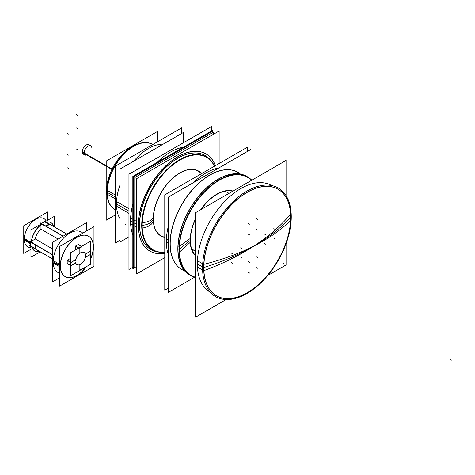 <?xml version="1.0" encoding="UTF-8"?>
<svg xmlns="http://www.w3.org/2000/svg" width="475" height="475" viewBox="0 0 475 475"><rect width="100%" height="100%" fill="white"/><g stroke="black" fill="none" stroke-linecap="round" stroke-linejoin="round"><path stroke-width="0.71" d="M205.93 153.87A56.098 32.389 -60 0 0 162.699 168.898A56.098 32.389 -60 0 0 138.213 225.352A56.098 32.389 120 0 0 149.833 251.032M149.91 251.079A56.098 32.389 120 0 0 164.777 253.246A56.098 32.389 120 0 1 138.213 225.352A56.098 32.389 -60 0 1 171.237 161.132A56.098 32.389 -60 0 1 215.317 165.71A56.098 32.389 -60 0 0 206.007 153.918M150.741 249.464A54.287 31.344 120 0 1 139.496 224.616A54.287 31.344 -60 0 1 163.192 169.985A54.287 31.344 -60 0 1 205.022 155.438M205.099 155.479A54.287 31.344 -60 0 1 210.158 159.832A54.287 31.344 -60 0 0 167.058 166.179A54.287 31.344 -60 0 0 139.496 224.616A54.287 31.344 120 0 0 157.106 251.72A54.287 31.344 120 0 1 150.812 249.506M115.188 209.606A37.549 21.678 120 0 1 107.19 192.357A37.549 21.678 120 0 0 114.962 209.481L114.671 209.315M133.736 146.312A37.549 21.678 120 0 0 107.19 192.298A37.549 21.678 120 0 1 123.708 154.369A37.549 21.678 120 0 1 152.713 144.566L152.511 144.447A37.549 21.678 120 0 0 133.79 146.282M116.464 203.929A45.238 26.119 120 0 0 120.044 218.844A45.238 26.119 120 0 1 116.464 203.929A45.238 26.119 -60 0 1 120.044 184.876A45.238 26.119 -60 0 0 116.464 203.929L128.951 211.138M133.742 161.156A45.238 26.119 -60 0 1 163.162 144.168A45.238 26.119 -60 0 0 133.742 161.156M130.536 220.922A56.098 32.389 120 0 0 132.84 234.971A56.098 32.389 120 0 1 130.536 220.922A56.098 32.389 -60 0 1 132.84 204.208A56.098 32.389 -60 0 0 130.536 220.922L136.628 224.438M156.94 162.509A56.098 32.389 -60 0 1 183.469 147.197A56.098 32.389 -60 0 0 156.94 162.509M107.101 195.842A35.649 20.579 -60 0 1 106.614 190.41A35.649 20.579 -60 0 1 136.764 144.465A35.649 20.579 -60 0 0 106.614 190.41A35.649 20.579 -60 0 0 107.101 195.842M153.11 249.791A53.378 30.822 120 0 1 142.055 225.352A53.378 30.822 -60 0 1 165.353 171.635A53.378 30.822 -60 0 1 206.488 157.332M206.554 157.368A53.378 30.822 -60 0 1 214.427 166.22A53.378 30.822 -60 0 0 172.128 165.312A53.378 30.822 -60 0 0 142.055 225.352A53.378 30.822 120 0 0 164.777 252.219A53.378 30.822 120 0 1 153.176 249.826M142.185 225.346A12.902 7.452 0 0 0 153.253 218.892A37.549 21.678 120 0 0 161.025 236.075M161.09 236.117A37.549 21.678 120 0 0 164.777 237.512A37.549 21.678 120 0 1 153.253 218.892A37.549 21.678 -60 0 1 154.933 207.177C157.89 196.905 163.085 187.916 170.501 180.215A37.549 21.678 -60 0 1 198.574 171.042M198.639 171.083A37.549 21.678 -60 0 1 201.691 173.577A37.549 21.678 -60 0 0 171.938 178.82A37.549 21.678 -60 0 0 153.253 218.892M178.006 248.918A56.816 32.805 -60 0 1 202.077 192.523A56.816 32.805 -60 0 1 245.438 175.898A56.816 32.805 -60 0 0 202.077 192.523A56.816 32.805 -60 0 0 178.006 248.918A56.816 32.805 120 0 0 188.67 274.235A56.816 32.805 120 0 1 178.006 248.918L178.992 249.316M250.729 179.681A56.567 32.662 -60 0 0 206.186 190.16A56.567 32.662 -60 0 0 179.212 249.405A56.567 32.662 120 0 0 194.584 276.931M194.661 276.955A56.567 32.662 120 0 0 195.587 277.228A56.537 32.638 120 0 1 194.738 276.978A56.537 32.638 120 0 1 179.455 246.531M250.794 179.734A56.567 32.662 -60 0 1 251.483 180.387A56.537 32.638 120 0 0 250.853 179.787A56.537 32.638 120 0 0 205.152 191.437A56.537 32.638 120 0 0 179.455 252.326M194.156 250.503A33.476 19.327 -60 0 1 191.514 248.401A33.476 19.327 -60 0 0 195.587 251.198A33.476 19.327 -60 0 1 194.293 250.58M227.768 192.601A33.476 19.327 -60 0 1 228.938 193.402A33.476 19.327 -60 0 0 224.491 191.288A33.476 19.327 -60 0 1 227.632 192.518M88.047 146.157A5.427 3.135 120 0 0 84.212 152.802A5.427 3.135 120 0 0 84.229 153.271A5.427 3.135 120 0 0 85.334 155.289L83.416 154.179A5.427 3.135 120 0 1 82.294 151.899L111.821 168.946M111.631 169.326L82.347 152.422A5.427 3.135 120 0 1 84.36 146.567A5.427 3.135 120 0 1 88.843 144.78L90.761 145.884A5.427 3.135 120 0 0 88.095 146.128M88.469 236.164A23.34 13.478 -60 0 0 70.484 242.416A23.34 13.478 -60 0 0 60.295 265.911A23.34 13.478 120 0 0 65.128 276.592M65.2 276.634A23.34 13.478 120 0 0 86.017 266.867A23.34 13.478 120 0 1 69.047 277.679A23.34 13.478 120 0 1 60.295 265.911A23.34 13.478 -60 0 1 76.802 237.322A23.34 13.478 -60 0 1 93.302 246.852A23.34 13.478 120 0 1 90.487 259.118A23.34 13.478 120 0 0 93.302 246.852A23.34 13.478 -60 0 0 88.54 236.206M78.209 244.488L75.489 246.056L78.209 244.488L81.534 246.406L78.209 244.488M67.201 260.407L67.201 263.548L70.532 265.466L67.201 263.548L67.201 260.407M70.532 258.376L67.278 260.252L70.532 258.376M75.394 246.198L75.394 249.951L75.394 246.198M59.63 265.525L53.129 261.772A23.34 13.478 -60 0 1 63.318 238.278A23.34 13.478 -60 0 1 81.302 232.026L81.16 231.942M59.63 273.178A23.34 13.478 120 0 1 53.129 261.772A23.34 13.478 120 0 0 57.962 272.46L57.819 272.377M49.768 224.301L66.732 234.092L49.768 224.301M44.555 221.807L49.198 224.016L44.555 221.807L41.521 223.559L44.555 221.807M45.612 226.088L40.975 223.873L45.612 226.088M46.188 226.254L49.673 224.248L46.188 226.254M46.182 226.367L63.151 236.164L46.182 226.367M40.975 224.627L40.975 223.957L40.975 224.627A16.287 9.405 -60 0 0 31.386 241.229A16.287 9.405 -60 0 1 40.975 224.627M40.975 224.817L40.975 229.146L58.14 239.056L40.975 229.146A10.86 6.27 -60 0 0 35.298 238.973L52.47 248.882L35.298 238.973A10.86 6.27 -60 0 1 40.975 229.146L40.975 224.817M34.693 250.871A16.287 9.405 120 0 0 39.413 251.388A16.287 9.405 120 0 1 31.748 246.958A16.287 9.405 120 0 0 34.622 250.836M50.979 222.668A16.287 9.405 -60 0 1 53.782 226.504A16.287 9.405 -60 0 0 46.111 222.074A16.287 9.405 -60 0 1 50.908 222.627M31.552 241.134L35.298 238.973L31.552 241.134M30.643 243.028L24.213 239.317A16.287 9.405 120 0 0 27.586 246.768L27.443 246.691M46.2 221.089A16.287 9.405 -60 0 0 33.274 221.089A16.287 9.405 -60 0 0 24.213 239.317A16.287 9.405 -60 0 1 31.32 222.923A16.287 9.405 -60 0 1 43.866 218.565L43.73 218.482M30.81 241.561L31.386 241.229L30.81 241.561M30.738 245.741L30.738 242.238L30.738 245.741L34.972 248.657L30.738 245.741M35.405 248.953L35.405 244.934L35.405 248.953M30.738 241.603L34.972 244.518L30.738 241.603M35.5 244.874L52.47 254.671L35.5 244.874M35.5 249.007L52.47 258.804L35.5 249.007M75.234 246.109L79.099 248.342L79.099 253.804A7.06 4.073 120 0 0 75.721 259.659L70.989 262.39L70.989 265.822M78.719 248.033L75.394 246.109L78.719 248.033M81.92 246.626L79.183 248.211L81.92 246.626M81.92 252.183L81.92 246.715L81.92 252.183M77.021 264.658A7.06 4.073 120 0 0 79.099 264.86A7.06 4.073 120 0 1 75.745 262.99A7.06 4.073 120 0 0 76.98 264.634M81.991 263.168A7.06 4.073 120 0 0 85.274 257.48A7.06 4.073 120 0 1 81.991 263.168L81.997 268.945M84.039 252.409A7.06 4.073 120 0 0 81.997 252.166A7.06 4.073 120 0 1 85.298 254.131A7.06 4.073 120 0 0 84.075 252.433M79.099 264.925L79.099 270.418L79.099 264.925M90.107 251.358L85.352 254.101L90.107 251.358M90.107 254.606L90.107 251.447L90.107 254.606L85.399 257.325L90.107 254.606M81.92 268.791L81.92 263.352L81.92 268.791L79.183 270.37L81.92 268.791M70.989 265.644L75.721 262.913L70.989 265.644M70.912 262.527L70.912 265.685L70.912 262.527M70.532 262.218L67.201 260.294L70.532 262.218M181.693 269.426A56.098 32.389 -60 0 1 170.074 243.746A56.098 32.389 -60 0 1 194.56 187.292A56.098 32.389 -60 0 1 237.791 172.265M237.856 172.306A56.098 32.389 -60 0 1 240.35 174.04A56.098 32.389 -60 0 0 196.335 185.476A56.098 32.389 -60 0 0 170.074 243.746A56.098 32.389 -60 0 0 184.514 270.756A56.098 32.389 -60 0 1 181.759 269.467M166.363 241.603A56.098 32.389 -60 0 1 168.488 225.589A56.098 32.389 -60 0 0 166.363 241.603A56.098 32.389 -60 0 0 168.488 255.164A56.098 32.389 -60 0 1 166.363 241.603L168.488 242.832M193.224 182.75A56.098 32.389 -60 0 1 218.838 167.96A56.098 32.389 -60 0 0 193.224 182.75M202.57 266.938L197.333 263.916A61.524 35.518 -60 0 1 224.176 202.006A61.524 35.518 -60 0 1 271.587 185.511A61.524 35.518 -60 0 0 224.176 202.006A61.524 35.518 -60 0 0 197.333 263.916A61.524 35.518 120 0 0 210.063 292.072L209.926 291.994M216.41 295.735A61.524 35.518 120 0 1 203.668 267.573A61.524 35.518 -60 0 1 230.523 205.657A61.524 35.518 -60 0 1 277.934 189.175M278.006 189.216A61.524 35.518 -60 0 1 290.676 217.342A211.797 122.277 180 0 1 253.626 246.187A211.797 114.362 -177 0 1 202.653 264.646A62.718 36.213 120 0 0 246.911 293.514A62.718 36.213 120 0 0 291.175 213.536A211.797 129.717 -3.2 0 1 253.626 246.187A211.797 114.362 3 0 0 290.587 220.542M216.481 295.783A61.524 35.518 120 0 0 263.868 279.205A61.524 35.518 120 0 0 290.676 217.342A61.524 35.518 120 0 1 247.172 292.689A61.524 35.518 120 0 1 203.668 267.573A61.524 35.518 -60 0 1 247.172 192.221A61.524 35.518 -60 0 1 290.676 217.342M219.135 163.507L219.135 131.005L136.628 178.636L136.628 273.903L164.777 257.652M210.585 160.265A54.287 31.344 120 0 0 205.17 155.521A54.287 31.344 120 0 0 162.23 171.261A54.287 31.344 120 0 0 139.715 227.436M139.715 221.873A54.287 31.344 120 0 0 150.884 249.547A54.287 31.344 120 0 0 157.7 251.869M212.681 132.584L212.681 130.328L132.84 176.427L132.84 268.666L134.787 267.544M183.255 142.85L183.255 132.567L120.044 169.064L120.044 242.048L128.951 236.906M157.433 141.841L157.433 131.492L106.204 161.067L106.204 220.228L115.188 215.038M115.188 209.778A37.691 21.761 -60 0 1 107.19 192.417A37.691 21.761 -60 0 1 107.243 190.451M115.188 194.928L106.946 190.172A37.549 21.678 120 0 0 111.708 206.946M115.188 198.776L106.946 194.02A37.549 21.678 120 0 1 120.46 157.552A37.549 21.678 120 0 1 148.687 142.892M107.243 194.317A37.691 21.761 -60 0 1 107.19 192.417A37.691 21.761 -60 0 1 133.843 146.252A37.691 21.761 -60 0 1 152.855 144.483M181.717 133.457L181.717 127.817L115.188 166.232L115.188 243.105L120.044 240.297M128.951 213.388L116.12 205.978M211.458 131.041L211.458 126.57L128.951 174.2L128.951 269.467L132.84 267.223M215.418 165.65A56.098 32.389 120 0 0 206.085 153.959A56.098 32.389 120 0 0 161.714 170.222A56.098 32.389 120 0 0 138.451 228.273M136.628 227.222L130.465 223.66M136.628 221.469L130.465 217.912M138.451 222.52A56.098 32.389 120 0 0 149.987 251.121A56.098 32.389 120 0 0 164.777 253.365M128.951 208.745L116.12 201.341M107.041 188.777L106.382 188.391M106.893 192.345L106.382 192.048M136.628 267.164L134.787 268.227L134.787 177.573L213.299 132.228L213.299 134.372L213.299 132.246L134.787 177.573L134.787 268.244L136.628 267.182M212.016 132.97L212.016 131.504L133.505 176.831L133.505 267.49L134.787 266.754M214.498 166.179A53.378 30.822 120 0 0 206.619 157.403A53.378 30.822 120 0 0 164.398 172.876A53.378 30.822 120 0 0 142.257 228.119M142.257 222.644A53.378 30.822 120 0 0 153.241 249.862A53.378 30.822 120 0 0 164.777 252.302M153.342 216.754A12.902 6.965 -177 0 1 141.793 222.579A53.645 30.976 120 0 0 164.777 252.356M154.417 226.86A37.282 21.523 120 0 0 164.777 237.191M201.418 173.737A37.282 21.523 120 0 0 187.287 169.931M153.3 220.786A12.902 7.903 176.8 0 1 142.251 228.03M142.132 228.047A12.902 7.903 176.8 0 1 141.793 228.083A53.645 30.976 120 0 1 170.899 165.906A53.645 30.976 120 0 1 214.546 166.155M201.732 173.553A37.549 21.678 120 0 0 198.704 171.119A37.549 21.678 120 0 0 169.005 182.002A37.549 21.678 120 0 0 153.431 220.857M153.431 217.01A37.549 21.678 120 0 0 161.156 236.152A37.549 21.678 120 0 0 164.777 237.559M248.247 177.335A57.024 32.923 120 0 0 202.635 191.781A57.024 32.923 120 0 0 177.971 251.893M177.971 246.044A57.024 32.923 120 0 0 191.318 275.951M179.081 246.377L177.923 245.89A56.852 32.822 120 0 0 179.14 259.795M179.051 252.172L178.089 251.786M177.959 251.732L177.923 251.72A56.852 32.822 120 0 1 228.172 174.871M251.821 180.191A56.947 32.876 120 0 0 205.61 190.475A56.947 32.876 120 0 0 179.069 252.463L179.289 252.261M179.443 252.124L190.451 242.143A37.448 21.618 120 0 1 195.587 219.076M232.607 191.288A37.448 21.618 120 0 0 201.151 209.445M195.587 277.62A56.947 32.876 120 0 1 179.069 246.62L190.451 238.308A37.448 21.618 120 0 0 195.587 255.443M192.547 249.298A33.387 19.279 120 0 0 195.587 251.085M228.837 193.462A33.387 19.279 120 0 0 225.785 191.734M228.98 193.384A33.476 19.327 120 0 0 227.905 192.678A33.476 19.327 120 0 0 224.265 191.342M191.449 248.176A33.476 19.327 120 0 0 194.429 250.663A33.476 19.327 120 0 0 195.587 251.245M84.265 153.657A5.563 3.212 -60 0 1 84.212 152.914A5.563 3.212 -60 0 1 88.142 146.098A5.563 3.212 -60 0 1 91.467 146.294M59.63 286.11L59.63 246.466L93.967 226.646L93.967 266.291L59.63 286.11M53.016 262.865L59.63 266.689M60.468 267.17A23.34 13.478 -60 0 1 70.152 243.01A23.34 13.478 -60 0 1 88.611 236.247A23.34 13.478 -60 0 1 93.415 248.146M53.016 260.472L59.63 264.296M93.415 245.753A23.34 13.478 -60 0 1 90.487 259.528M86.373 266.659A23.34 13.478 -60 0 1 65.271 276.676A23.34 13.478 -60 0 1 60.468 264.777M59.63 277.839L52.47 281.978L52.47 242.333L86.8 222.508L86.8 230.785M66.832 234.038L44.015 220.863L44.015 222.009M41.426 223.505L44.531 221.712M40.791 223.873L46.117 226.409L49.851 224.248M63.074 236.206L45.576 226.106L49.317 223.951M63.252 236.105L40.434 222.929L40.434 224.414M30.643 245.177L29.652 245.747L52.47 258.923L40.434 251.976M30.934 257.218L30.934 245.967L30.934 257.218L40.227 251.857L30.934 257.218L30.934 245.967L30.934 257.218L40.227 251.857L30.934 257.218M30.934 241.49L30.934 229.9L40.975 224.105L30.934 229.9L40.975 224.105L30.934 229.9L30.934 241.49M54.595 226.973L54.595 216.238L44.846 221.867L54.595 216.238L54.595 226.973L54.595 216.238L44.846 221.867L54.595 216.238L54.595 226.973M24.094 238.385L29.664 241.603L30.934 240.873M39.556 251.465A16.287 9.405 -60 0 1 34.764 250.913A16.287 9.405 -60 0 1 31.742 246.525M24.094 240.053L30.643 243.835M31.451 242.007A16.287 9.405 -60 0 1 41.681 224.295M45.737 222.288A16.287 9.405 -60 0 1 51.045 222.704A16.287 9.405 -60 0 1 53.924 226.581M40.897 224.764L40.897 223.832M44.632 221.671L41.444 223.511M31.469 241.092L30.661 241.561M30.661 242.191L30.661 245.878M30.643 245.765L30.643 242.185M35.5 249.108L35.5 244.791L30.643 241.448M52.47 254.784L29.652 241.609M52.47 254.576L34.972 244.477L34.972 248.793M30.934 249.262L23.75 253.412L23.75 225.75L47.702 211.921L47.702 220.216M75.311 245.955L79.183 248.188L79.183 253.965M82.074 246.626L79.099 248.342L79.099 253.804A7.06 4.073 120 0 0 75.721 259.659L70.989 262.39L67.123 260.158M78.132 244.328L81.997 246.561L81.997 252.338M75.668 260.419A7.06 4.073 -60 0 1 79.082 253.941A7.06 4.073 -60 0 1 84.117 252.457A7.06 4.073 -60 0 1 84.117 260.603A7.06 4.073 -60 0 1 77.057 264.676A7.06 4.073 -60 0 1 75.668 262.39A7.06 4.073 -60 0 0 77.057 264.676A7.06 4.073 -60 0 1 75.668 262.39A7.06 4.073 -60 0 0 77.057 264.676A7.06 4.073 -60 0 0 84.117 260.603A7.06 4.073 -60 0 0 84.117 252.457A7.06 4.073 -60 0 1 84.117 260.603A7.06 4.073 -60 0 1 77.057 264.676A7.06 4.073 -60 0 0 84.117 260.603A7.06 4.073 -60 0 0 84.117 252.457A7.06 4.073 -60 0 0 79.082 253.941A7.06 4.073 -60 0 0 75.668 260.419A7.06 4.073 -60 0 1 79.082 253.941A7.06 4.073 -60 0 1 84.117 252.457A7.06 4.073 -60 0 0 79.082 253.941A7.06 4.073 -60 0 0 75.668 260.419M79.183 264.795L79.183 270.572M90.487 241.235L70.532 252.759L70.532 275.809L90.487 264.284L90.487 241.235M90.28 251.346L85.28 254.232M90.185 254.743L90.185 251.311M85.28 257.486L90.28 254.594M79.099 270.507L82.074 268.791M67.028 263.554L70.894 265.786L75.893 262.901M67.028 260.306L70.894 262.538L75.893 259.647M250.996 179.402L250.996 149.399L168.488 197.03L168.488 292.297L194.477 277.293M240.398 174.052A56.098 32.389 120 0 0 237.922 172.342A56.098 32.389 120 0 0 193.551 188.605A56.098 32.389 120 0 0 170.287 246.656M168.488 245.617L166.309 244.358M168.488 239.863L166.309 238.604M170.287 240.902A56.098 32.389 120 0 0 181.83 269.503A56.098 32.389 120 0 0 184.543 270.798M247.285 151.537L247.285 147.256L164.777 194.887L164.777 290.154L168.488 288.01M286.075 195.67L286.075 160.413L195.587 212.658L195.587 317.181L226.136 299.541M286.075 243.717L286.075 264.937L267.686 275.553M290.736 220.632A61.524 35.518 120 0 0 278.083 189.264A61.524 35.518 120 0 0 229.419 207.094A61.524 35.518 120 0 0 203.9 270.762M202.605 270.014L197.268 266.932M202.706 263.762L197.268 260.627M203.9 264.456A61.524 35.518 120 0 0 216.558 295.824A61.524 35.518 120 0 0 265.222 277.988A61.524 35.518 120 0 0 290.736 214.32M290.748 220.388A211.797 114.362 3 0 0 291.175 219.967A62.718 36.213 120 0 0 246.911 191.098A62.718 36.213 120 0 0 202.653 271.077A211.797 129.717 176.8 0 0 203.751 270.679M203.817 267.526A211.797 122.277 0 0 0 253.626 246.187A211.797 129.717 176.8 0 1 203.894 270.625M107.19 192.298L115.188 196.911M76.439 149.013L77.722 149.75M76.439 127.977L77.722 128.713M76.439 114.718L77.722 115.461M67.1 167.663L68.382 168.399M67.1 154.405L68.382 155.141M67.1 133.368L68.382 134.11M106.928 190.594L106.614 190.41M190.178 240.433A37.822 21.838 -60 0 1 195.587 218.69A37.822 21.838 -60 0 0 190.178 240.433A37.822 21.838 -60 0 0 195.587 255.936A37.822 21.838 -60 0 1 190.178 240.433L179.372 249.274M200.818 209.641A37.822 21.838 -60 0 1 233.035 191.039A37.822 21.838 -60 0 0 200.818 209.641M195.587 277.228A56.567 32.662 120 0 1 179.212 249.405A56.567 32.662 -60 0 1 206.773 189.59A56.567 32.662 -60 0 1 251.483 180.387M451.25 360.282L449.973 359.539L451.25 360.282M242.054 257.913L240.772 257.177M249.808 262.396L248.532 261.654M249.808 273.149L248.532 272.413M232.738 263.293L231.456 262.556M257.996 219.539L256.72 218.797M257.996 230.292L256.72 229.556M265.757 234.775L264.474 234.033M275.072 229.395L273.79 228.653M265.757 244.227L264.474 243.491M257.996 257.664L256.72 256.928M257.996 268.423L256.72 267.686M275.072 238.848L273.79 238.112M249.808 224.265L248.532 223.529M232.738 253.834L231.456 253.098M242.054 248.461L240.772 247.718M249.808 235.024L248.532 234.282M91.865 147.903A5.427 3.135 120 0 0 87.632 146.419A5.427 3.135 120 0 0 84.229 153.271L111.726 169.142M283.444 263.399L284.721 264.136L283.444 263.399M53.129 261.772A23.34 13.478 -60 0 1 64.357 237.233A23.34 13.478 -60 0 1 82.763 233.112M24.213 239.317A16.287 9.405 120 0 0 30.934 247.523M197.333 263.916A61.524 35.518 120 0 0 210.063 292.072M253.626 246.187A211.797 122.277 0 0 0 291.258 216.701A211.797 122.277 0 0 1 253.626 246.187M170.662 146.051L171.071 146.282M125.424 224.402L125.833 224.639M152.713 144.566L152.22 144.281M173.031 177.828C163.364 186.794 157.065 197.707 154.132 210.562"/></g></svg>
